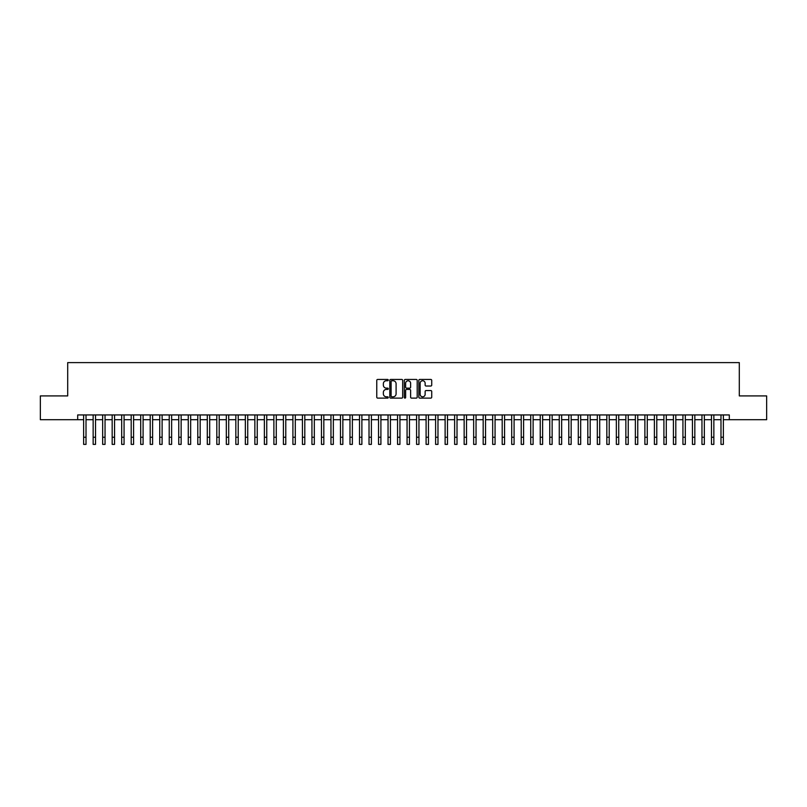 <?xml version="1.0" encoding="UTF-8"?>
<svg xmlns="http://www.w3.org/2000/svg" width="807" height="807" viewBox="0 0 807 807"><rect width="100%" height="100%" fill="white"/><g stroke="black" fill="none" stroke-linecap="round" stroke-linejoin="round"><path stroke-width="1.21" d="M388.278 380.097A0.656 0.656 0 0 0 387.622 379.441L377.706 379.441A0.938 0.938 0 0 0 376.768 380.379L376.768 397.185A0.938 0.938 0 0 0 377.706 398.113L387.622 398.113A0.656 0.656 0 0 0 388.278 397.468A0.656 0.656 0 0 0 387.622 396.812L386.341 396.812A2.986 2.986 0 0 1 383.355 393.826L383.355 392.424A2.986 2.986 0 0 1 386.341 389.428L387.622 389.428A0.656 0.656 0 0 0 388.278 388.782A0.656 0.656 0 0 0 387.622 388.127L386.341 388.127A2.986 2.986 0 0 1 383.355 385.141L383.355 383.739A2.986 2.986 0 0 1 386.341 380.753L387.622 380.753A0.656 0.656 0 0 0 388.278 380.097M430.787 386.028A0.938 0.938 0 0 0 431.725 385.09L431.725 380.379A0.938 0.938 0 0 0 430.787 379.441L419.771 379.441A0.938 0.938 0 0 0 418.833 380.379L418.833 397.185A0.938 0.938 0 0 0 419.771 398.113L430.787 398.113A0.938 0.938 0 0 0 431.725 397.185L431.725 391.486A0.938 0.938 0 0 0 430.787 390.558L426.076 390.558A0.938 0.938 0 0 0 425.138 391.486L425.138 394.31A2.502 2.502 0 0 1 422.646 396.812A2.502 2.502 0 0 1 420.144 394.31L420.144 383.244A2.502 2.502 0 0 1 422.646 380.753A2.502 2.502 0 0 1 425.138 383.244L425.138 385.09A0.938 0.938 0 0 0 426.076 386.028L430.787 386.028M77.684 419.701L40.35 419.701L40.35 395.914L67.697 395.914L67.697 362.615L739.303 362.615L739.303 395.914L766.65 395.914L766.65 419.701L729.316 419.701L729.316 414.939L77.684 414.939L77.684 419.701L83.635 419.701M402.683 380.379A0.938 0.938 0 0 0 401.745 379.441L390.729 379.441A0.938 0.938 0 0 0 389.801 380.379L389.801 397.185A0.938 0.938 0 0 0 390.729 398.113L401.745 398.113A0.938 0.938 0 0 0 402.683 397.185L402.683 380.379M405.255 379.441L416.271 379.441A0.938 0.938 0 0 1 417.199 380.379L417.199 397.185A0.938 0.938 0 0 1 416.271 398.113L411.55 398.113A0.938 0.938 0 0 1 410.622 397.185L410.622 390.366A0.938 0.938 0 0 0 409.684 389.428L406.557 389.428A0.938 0.938 0 0 0 405.628 390.366L405.628 397.468A0.656 0.656 0 0 1 404.973 398.113A0.656 0.656 0 0 1 404.317 397.468L404.317 380.379A0.938 0.938 0 0 1 405.255 379.441M86.016 419.701L93.148 419.701M95.529 419.701L102.66 419.701M105.041 419.701L112.173 419.701M114.554 419.701L121.686 419.701M124.066 419.701L131.198 419.701M133.579 419.701L140.711 419.701M143.091 419.701L150.223 419.701M152.604 419.701L159.736 419.701M162.116 419.701L169.248 419.701M171.629 419.701L178.761 419.701M181.141 419.701L188.273 419.701M190.654 419.701L197.786 419.701M200.166 419.701L207.298 419.701M209.679 419.701L216.811 419.701M219.191 419.701L226.323 419.701M228.704 419.701L235.836 419.701M238.216 419.701L245.348 419.701M247.729 419.701L254.861 419.701M257.241 419.701L264.373 419.701M266.754 419.701L273.886 419.701M276.266 419.701L283.398 419.701M285.779 419.701L292.911 419.701M295.291 419.701L302.423 419.701M304.804 419.701L311.936 419.701M314.316 419.701L321.448 419.701M323.829 419.701L330.961 419.701M333.341 419.701L340.473 419.701M342.854 419.701L349.986 419.701M352.366 419.701L359.508 419.701M361.879 419.701L369.021 419.701M371.391 419.701L378.533 419.701M380.904 419.701L388.046 419.701M390.417 419.701L397.558 419.701M399.929 419.701L407.071 419.701M409.442 419.701L416.583 419.701M418.954 419.701L426.096 419.701M428.467 419.701L435.609 419.701M437.979 419.701L445.121 419.701M447.492 419.701L454.634 419.701M457.014 419.701L464.146 419.701M466.527 419.701L473.659 419.701M476.039 419.701L483.171 419.701M485.552 419.701L492.684 419.701M495.064 419.701L502.196 419.701M504.577 419.701L511.709 419.701M514.089 419.701L521.221 419.701M523.602 419.701L530.734 419.701M533.114 419.701L540.246 419.701M542.627 419.701L549.759 419.701M552.139 419.701L559.271 419.701M561.652 419.701L568.784 419.701M571.164 419.701L578.296 419.701M580.677 419.701L587.809 419.701M590.189 419.701L597.321 419.701M599.702 419.701L606.834 419.701M609.214 419.701L616.346 419.701M618.727 419.701L625.859 419.701M628.239 419.701L635.371 419.701M637.752 419.701L644.884 419.701M647.264 419.701L654.396 419.701M656.777 419.701L663.909 419.701M666.289 419.701L673.421 419.701M675.802 419.701L682.934 419.701M685.314 419.701L692.446 419.701M694.827 419.701L701.959 419.701M704.34 419.701L711.471 419.701M713.852 419.701L720.984 419.701M723.365 419.701L729.316 419.701M391.758 380.753A0.656 0.656 0 0 0 391.102 381.398L391.102 396.156A0.656 0.656 0 0 0 391.758 396.812L393.11 396.812A2.986 2.986 0 0 0 396.096 393.826L396.096 383.739A2.986 2.986 0 0 0 393.11 380.753L391.758 380.753M410.622 383.295A2.502 2.502 0 0 0 408.12 380.793A2.502 2.502 0 0 0 405.628 383.295L405.628 387.189A0.938 0.938 0 0 0 406.557 388.127L409.684 388.127A0.938 0.938 0 0 0 410.622 387.189L410.622 383.295M83.635 437.243L86.016 437.243L86.016 444.385L83.635 444.385L83.635 414.939M86.016 437.243L86.016 414.939M93.148 437.243L95.529 437.243L95.529 444.385L93.148 444.385L93.148 414.939M95.529 437.243L95.529 414.939M102.66 437.243L105.041 437.243L105.041 444.385L102.66 444.385L102.66 414.939M105.041 437.243L105.041 414.939M112.173 437.243L114.554 437.243L114.554 444.385L112.173 444.385L112.173 414.939M114.554 437.243L114.554 414.939M121.686 437.243L124.066 437.243L124.066 444.385L121.686 444.385L121.686 414.939M124.066 437.243L124.066 414.939M131.198 437.243L133.579 437.243L133.579 444.385L131.198 444.385L131.198 414.939M133.579 437.243L133.579 414.939M140.711 437.243L143.091 437.243L143.091 444.385L140.711 444.385L140.711 414.939M143.091 437.243L143.091 414.939M150.223 437.243L152.604 437.243L152.604 444.385L150.223 444.385L150.223 414.939M152.604 437.243L152.604 414.939M159.736 437.243L162.116 437.243L162.116 444.385L159.736 444.385L159.736 414.939M162.116 437.243L162.116 414.939M169.248 437.243L171.629 437.243L171.629 444.385L169.248 444.385L169.248 414.939M171.629 437.243L171.629 414.939M178.761 437.243L181.141 437.243L181.141 444.385L178.761 444.385L178.761 414.939M181.141 437.243L181.141 414.939M188.273 437.243L190.654 437.243L190.654 444.385L188.273 444.385L188.273 414.939M190.654 437.243L190.654 414.939M197.786 437.243L200.166 437.243L200.166 444.385L197.786 444.385L197.786 414.939M200.166 437.243L200.166 414.939M207.298 437.243L209.679 437.243L209.679 444.385L207.298 444.385L207.298 414.939M209.679 437.243L209.679 414.939M216.811 437.243L219.191 437.243L219.191 444.385L216.811 444.385L216.811 414.939M219.191 437.243L219.191 414.939M226.323 437.243L228.704 437.243L228.704 444.385L226.323 444.385L226.323 414.939M228.704 437.243L228.704 414.939M235.836 437.243L238.216 437.243L238.216 444.385L235.836 444.385L235.836 414.939M238.216 437.243L238.216 414.939M245.348 437.243L247.729 437.243L247.729 444.385L245.348 444.385L245.348 414.939M247.729 437.243L247.729 414.939M254.861 437.243L257.241 437.243L257.241 444.385L254.861 444.385L254.861 414.939M257.241 437.243L257.241 414.939M264.373 437.243L266.754 437.243L266.754 444.385L264.373 444.385L264.373 414.939M266.754 437.243L266.754 414.939M273.886 437.243L276.266 437.243L276.266 444.385L273.886 444.385L273.886 414.939M276.266 437.243L276.266 414.939M283.398 437.243L285.779 437.243L285.779 444.385L283.398 444.385L283.398 414.939M285.779 437.243L285.779 414.939M292.911 437.243L295.291 437.243L295.291 444.385L292.911 444.385L292.911 414.939M295.291 437.243L295.291 414.939M302.423 437.243L304.804 437.243L304.804 444.385L302.423 444.385L302.423 414.939M304.804 437.243L304.804 414.939M311.936 437.243L314.316 437.243L314.316 444.385L311.936 444.385L311.936 414.939M314.316 437.243L314.316 414.939M321.448 437.243L323.829 437.243L323.829 444.385L321.448 444.385L321.448 414.939M323.829 437.243L323.829 414.939M330.961 437.243L333.341 437.243L333.341 444.385L330.961 444.385L330.961 414.939M333.341 437.243L333.341 414.939M340.473 437.243L342.854 437.243L342.854 444.385L340.473 444.385L340.473 414.939M342.854 437.243L342.854 414.939M349.986 437.243L352.366 437.243L352.366 444.385L349.986 444.385L349.986 414.939M352.366 437.243L352.366 414.939M359.508 437.243L361.879 437.243L361.879 444.385L359.508 444.385L359.508 414.939M361.879 437.243L361.879 414.939M369.021 437.243L371.391 437.243L371.391 444.385L369.021 444.385L369.021 414.939M371.391 437.243L371.391 414.939M378.533 437.243L380.904 437.243L380.904 444.385L378.533 444.385L378.533 414.939M380.904 437.243L380.904 414.939M388.046 437.243L390.417 437.243L390.417 444.385L388.046 444.385L388.046 414.939M390.417 437.243L390.417 414.939M397.558 437.243L399.929 437.243L399.929 444.385L397.558 444.385L397.558 414.939M399.929 437.243L399.929 414.939M407.071 437.243L409.442 437.243L409.442 444.385L407.071 444.385L407.071 414.939M409.442 437.243L409.442 414.939M416.583 437.243L418.954 437.243L418.954 444.385L416.583 444.385L416.583 414.939M418.954 437.243L418.954 414.939M426.096 437.243L428.467 437.243L428.467 444.385L426.096 444.385L426.096 414.939M428.467 437.243L428.467 414.939M435.609 437.243L437.979 437.243L437.979 444.385L435.609 444.385L435.609 414.939M437.979 437.243L437.979 414.939M445.121 437.243L447.492 437.243L447.492 444.385L445.121 444.385L445.121 414.939M447.492 437.243L447.492 414.939M454.634 437.243L457.014 437.243L457.014 444.385L454.634 444.385L454.634 414.939M457.014 437.243L457.014 414.939M464.146 437.243L466.527 437.243L466.527 444.385L464.146 444.385L464.146 414.939M466.527 437.243L466.527 414.939M473.659 437.243L476.039 437.243L476.039 444.385L473.659 444.385L473.659 414.939M476.039 437.243L476.039 414.939M483.171 437.243L485.552 437.243L485.552 444.385L483.171 444.385L483.171 414.939M485.552 437.243L485.552 414.939M492.684 437.243L495.064 437.243L495.064 444.385L492.684 444.385L492.684 414.939M495.064 437.243L495.064 414.939M502.196 437.243L504.577 437.243L504.577 444.385L502.196 444.385L502.196 414.939M504.577 437.243L504.577 414.939M511.709 437.243L514.089 437.243L514.089 444.385L511.709 444.385L511.709 414.939M514.089 437.243L514.089 414.939M521.221 437.243L523.602 437.243L523.602 444.385L521.221 444.385L521.221 414.939M523.602 437.243L523.602 414.939M530.734 437.243L533.114 437.243L533.114 444.385L530.734 444.385L530.734 414.939M533.114 437.243L533.114 414.939M540.246 437.243L542.627 437.243L542.627 444.385L540.246 444.385L540.246 414.939M542.627 437.243L542.627 414.939M549.759 437.243L552.139 437.243L552.139 444.385L549.759 444.385L549.759 414.939M552.139 437.243L552.139 414.939M559.271 437.243L561.652 437.243L561.652 444.385L559.271 444.385L559.271 414.939M561.652 437.243L561.652 414.939M568.784 437.243L571.164 437.243L571.164 444.385L568.784 444.385L568.784 414.939M571.164 437.243L571.164 414.939M578.296 437.243L580.677 437.243L580.677 444.385L578.296 444.385L578.296 414.939M580.677 437.243L580.677 414.939M587.809 437.243L590.189 437.243L590.189 444.385L587.809 444.385L587.809 414.939M590.189 437.243L590.189 414.939M597.321 437.243L599.702 437.243L599.702 444.385L597.321 444.385L597.321 414.939M599.702 437.243L599.702 414.939M606.834 437.243L609.214 437.243L609.214 444.385L606.834 444.385L606.834 414.939M609.214 437.243L609.214 414.939M616.346 437.243L618.727 437.243L618.727 444.385L616.346 444.385L616.346 414.939M618.727 437.243L618.727 414.939M625.859 437.243L628.239 437.243L628.239 444.385L625.859 444.385L625.859 414.939M628.239 437.243L628.239 414.939M635.371 437.243L637.752 437.243L637.752 444.385L635.371 444.385L635.371 414.939M637.752 437.243L637.752 414.939M644.884 437.243L647.264 437.243L647.264 444.385L644.884 444.385L644.884 414.939M647.264 437.243L647.264 414.939M654.396 437.243L656.777 437.243L656.777 444.385L654.396 444.385L654.396 414.939M656.777 437.243L656.777 414.939M663.909 437.243L666.289 437.243L666.289 444.385L663.909 444.385L663.909 414.939M666.289 437.243L666.289 414.939M673.421 437.243L675.802 437.243L675.802 444.385L673.421 444.385L673.421 414.939M675.802 437.243L675.802 414.939M682.934 437.243L685.314 437.243L685.314 444.385L682.934 444.385L682.934 414.939M685.314 437.243L685.314 414.939M692.446 437.243L694.827 437.243L694.827 444.385L692.446 444.385L692.446 414.939M694.827 437.243L694.827 414.939M701.959 437.243L704.34 437.243L704.34 444.385L701.959 444.385L701.959 414.939M704.34 437.243L704.34 414.939M711.471 437.243L713.852 437.243L713.852 444.385L711.471 444.385L711.471 414.939M713.852 437.243L713.852 414.939M720.984 437.243L723.365 437.243L723.365 444.385L720.984 444.385L720.984 414.939M723.365 437.243L723.365 414.939"/></g></svg>
